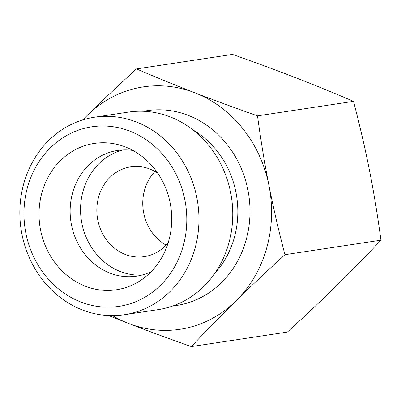 <?xml version="1.0" encoding="UTF-8"?>
<svg xmlns="http://www.w3.org/2000/svg" width="401" height="401" viewBox="0 0 401 401"><rect width="100%" height="100%" fill="white"/><g stroke="black" fill="none" stroke-linecap="round" stroke-linejoin="round"><path stroke-width="0.6" d="M191.347 346.574L287.352 332.078C305.457 315.562 321.803 300.133 336.404 285.793C351.015 271.452 365.867 256.249 380.95 240.189C377.597 215.347 373.772 192.099 369.481 170.435C365.206 148.766 359.882 125.744 353.512 101.363C333.562 92.811 314.138 84.877 295.241 77.553C276.364 70.225 255.442 62.516 232.475 54.426L136.47 68.922C156.415 77.473 175.839 85.408 194.736 92.731C213.618 100.055 234.54 107.764 257.507 115.859C260.861 140.696 264.685 163.949 268.976 185.613C273.246 207.277 278.57 230.304 284.946 254.685C266.845 271.201 250.495 286.63 235.898 300.971C221.282 315.311 206.43 330.514 191.347 346.574C168.385 338.484 147.463 330.775 128.581 323.447L108.596 315.552M380.95 240.189L284.946 254.685M353.512 101.363L257.507 115.859M166.059 245.086A45.403 40.596 81.4 0 1 153.438 234.269A45.403 40.596 81.4 0 1 154.936 171.443M124.31 314.745L158.114 309.642A99.884 89.313 -98.6 0 0 227.898 246.364A99.884 89.313 -98.6 0 0 209.247 146.034A99.884 89.313 -98.6 0 0 128.285 112.115L94.481 117.217A99.884 89.313 -98.6 0 0 20.05 205.803A99.884 89.313 -98.6 0 0 82.446 309.978A99.884 89.313 -98.6 0 0 124.31 314.745A99.884 89.313 -98.6 0 0 194.094 251.467A99.884 89.313 -98.6 0 0 175.443 151.137A99.884 89.313 -98.6 0 0 94.481 117.217M112.546 315.642A122.586 109.608 -98.6 0 0 128.581 323.447A122.586 109.608 -98.6 0 0 235.898 300.971A122.586 109.608 -98.6 0 0 268.976 185.613A122.586 109.608 -98.6 0 0 194.736 92.731A122.586 109.608 -98.6 0 0 87.423 115.207A122.586 109.608 -98.6 0 0 82.977 119.834M82.616 119.944L87.423 115.207C102.019 100.867 118.37 85.438 136.47 68.922M80.872 302.038A90.801 81.192 81.4 0 1 50.386 147.789A90.801 81.192 81.4 0 1 184.871 199.939A90.801 81.192 81.4 0 1 80.872 302.038M85.408 286.229A74.005 66.17 81.4 0 1 41.759 193.257A74.005 66.17 81.4 0 1 123.142 146.139A74.005 66.17 81.4 0 1 125.348 146.946A74.005 66.17 81.4 0 1 170.986 207.974A74.005 66.17 81.4 0 1 143.152 278.65A74.005 66.17 81.4 0 1 85.408 286.229M132.916 150.46A63.564 56.837 -98.6 0 0 117.638 150.455A63.564 56.837 -98.6 0 0 70.27 206.826A63.564 56.837 -98.6 0 0 109.974 273.116A63.564 56.837 -98.6 0 0 136.616 276.154A63.564 56.837 -98.6 0 0 151.212 271.637M122.881 149.939A63.564 56.837 -98.6 0 0 80.561 208.189A63.564 56.837 -98.6 0 0 120.385 271.547A63.564 56.837 -98.6 0 0 141.784 275.096M157.718 173.152A45.403 40.596 -98.6 0 0 149.789 169.006A45.403 40.596 -98.6 0 0 130.761 166.836A45.403 40.596 -98.6 0 0 99.037 195.598A45.403 40.596 -98.6 0 0 107.518 241.207A45.403 40.596 -98.6 0 0 144.315 256.625A45.403 40.596 -98.6 0 0 168.209 242.63M193.102 130.004A89.443 79.974 81.4 0 1 214.756 273.407M172.851 305.958A98.521 88.095 -98.6 0 0 248.765 194.936A98.521 88.095 -98.6 0 0 143.453 111.283"/></g></svg>

